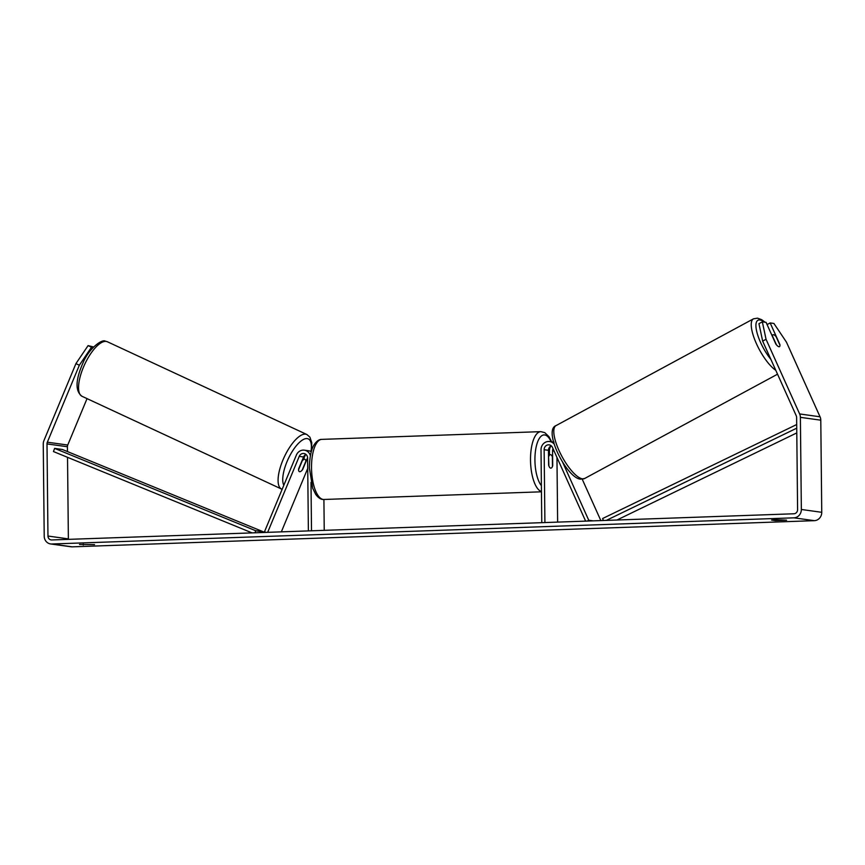 <?xml version="1.0" encoding="UTF-8"?>
<svg xmlns="http://www.w3.org/2000/svg" width="865" height="865" viewBox="0 0 865 865"><rect width="100%" height="100%" fill="white"/><g stroke="black" fill="none" stroke-linecap="round" stroke-linejoin="round"><path stroke-width="1.3" d="M593.098 520.86L588.751 520.254L562.661 462.278M600.851 520.589L582.232 479.221M554.13 444.048A8.109 7.493 -82.1 0 0 549.643 441.528A8.109 7.493 -82.1 0 0 541.014 449.822L541.771 522.676M585.637 521.13L552.465 447.421A4.725 4.368 -82.1 0 0 544.139 449.714L544.907 522.568M553.038 448.675A4.725 4.368 -82.1 0 0 552.562 450.881L552.713 465.727A6.758 2.541 -92 0 1 550.864 468.149A6.758 2.541 -92 0 1 548.637 465.154L548.475 450.319A4.725 4.368 97.9 0 1 551.254 445.81M556.952 457.39L557.633 522.114M550.983 445.94A8.109 7.493 -82.1 0 0 549.426 451L549.47 454.676M587.249 521.065L588.751 520.254M305.972 454.46A4.725 4.368 -82.1 0 0 303.583 456.958L298.598 468.938A6.758 2.476 114.9 0 0 299.344 471.62A6.758 2.476 114.9 0 0 299.614 471.706A6.758 2.476 114.9 0 0 302.685 469.5L307.594 457.682M303.745 458.764L304.815 456.201A8.109 7.493 97.9 0 1 305.691 454.59M266.031 532.397L264.517 531.694L296.392 455.033A8.109 7.493 97.9 0 1 304.35 450.178A8.109 7.493 97.9 0 1 310.405 455.65M311.303 451.703A8.109 7.493 -82.1 0 0 308.686 450.784L304.35 450.178M281.341 531.856L307.724 468.408M267.653 532.343L299.247 456.352A4.725 4.368 97.9 0 1 307.616 458.061L308.383 530.905M311 482.346L311.508 530.796M323.91 499.483L324.234 530.342M310.686 451.379A8.109 7.493 97.9 0 1 311.422 451.292M302.242 460.818L298.566 469.684A6.758 2.476 114.9 0 0 299.344 471.62A6.758 2.476 114.9 0 0 299.614 471.706A6.758 2.476 114.9 0 0 302.134 470.182L305.821 461.315A6.758 2.476 114.9 0 0 305.042 459.369A6.758 2.476 114.9 0 0 304.772 459.293A6.758 2.476 114.9 0 0 302.242 460.818L302.026 460.71M762.66 341.124L758.951 323.672L762.335 321.845L766.044 339.285L762.66 341.124L796.254 415.784A4.055 3.752 97.9 0 1 796.622 417.481L797.595 509.604A4.055 3.752 97.9 0 1 793.875 513.778L51.77 539.955A4.055 3.752 97.9 0 1 47.964 536.041L47.002 443.918A4.055 3.752 97.9 0 1 47.337 442.199L79.342 365.225L75.925 363.624L88.079 345.622L91.506 347.211L79.342 365.225M79.526 544.474L94.544 544.604L79.526 544.474M775.775 519.67L771.591 520.07L775.343 520.589L786.599 520.189L775.775 519.67M767.082 324.591L770.164 322.937L773.905 323.456L786.447 342.129L820.042 416.789A8.109 7.493 97.9 0 1 820.788 420.185L821.75 512.307A8.109 7.493 97.9 0 1 814.322 520.665L72.217 546.842A8.109 7.493 97.9 0 1 71.006 546.777L50.602 543.944A8.109 7.493 97.9 0 1 44.212 536.17L43.25 444.048A8.109 7.493 97.9 0 1 43.92 440.609L75.925 363.624M766.044 339.285L799.638 413.946A8.109 7.493 97.9 0 1 800.385 417.341L801.347 509.474A8.109 7.493 97.9 0 1 793.919 517.832L51.814 543.999A8.109 7.493 97.9 0 1 50.602 543.944M68.411 539.371A4.055 3.752 97.9 0 1 68.378 538.884L67.524 457.315M67.459 451.584L67.405 446.751A4.055 3.752 97.9 0 1 67.74 445.032L87.041 398.635M93.604 346.973L88.079 345.622M93.15 347.449L91.506 347.211M762.335 321.845L766.087 322.364L775.829 344.032A6.758 2.13 61.6 0 0 778.954 346.724A6.758 2.13 61.6 0 0 779.462 346.649A6.758 2.13 61.6 0 0 779.916 344.605L770.164 322.937M775.332 519.681L775.343 520.589M83.278 544.096L83.289 545.004M776.1 336.658A6.758 2.13 61.6 0 0 773.537 334.69A6.758 2.13 61.6 0 0 773.04 334.766A6.758 2.13 61.6 0 0 772.532 336.161L776.402 344.757A6.758 2.13 61.6 0 0 778.954 346.724A6.758 2.13 61.6 0 0 779.462 346.649A6.758 2.13 61.6 0 0 779.971 345.254L776.1 336.658M548.54 456.342L548.897 465.965A6.758 2.541 88 0 0 550.864 468.149A6.758 2.541 88 0 0 552.465 466.462L552.367 456.828A6.758 2.541 88 0 0 550.389 454.644A6.758 2.541 88 0 0 548.799 456.331M796.784 432.922L616.929 520.027M796.741 428.175L606.3 520.395M796.697 424.531L602.602 518.524L603.392 520.503M263.133 532.505L263.382 531.824L62.269 449.454L54.614 448.394L53.446 451.552L252.072 532.894M263.382 531.824L255.737 530.753L254.98 532.786M54.614 448.394L255.737 530.753M548.475 450.319L544.139 449.714M554.13 451.098L552.562 450.881M303.583 456.958L299.247 456.352M82.002 396.289A30.07 11.029 -65.1 0 1 83.992 365.906A30.07 11.029 -65.1 0 1 106.157 341.405A30.07 11.029 -65.1 0 1 107.357 341.751L306.88 434.522A30.07 11.029 114.9 0 0 305.691 434.165A30.07 11.029 114.9 0 0 283.515 458.666A30.07 11.029 114.9 0 0 281.536 489.049L82.002 396.289C75.168 391.229 75.417 380.276 82.759 363.43C88.76 348.346 102.167 338.842 105.335 341.167L107.357 341.751M283.817 485.276A26.696 9.785 -65.1 0 1 289.137 457.023A26.696 9.785 -65.1 0 1 307.248 438.598A26.696 9.785 -65.1 0 1 311 451.335M814.322 520.665L793.919 517.832M72.217 546.842L51.814 543.999M67.74 445.032L47.337 442.199M67.405 446.751L47.002 443.918M68.378 538.884L47.964 536.041M820.042 416.789L799.638 413.946M820.788 420.185L800.385 417.341M821.75 512.307L801.347 509.474M764.303 322.115A26.696 8.412 61.6 0 0 759.913 319.985A26.696 8.412 61.6 0 0 757.167 333.23A26.696 8.412 61.6 0 0 770.866 359.364M584.654 478.496L580.577 479.167C566.932 478.421 542.679 430.392 556.044 425.591A30.07 9.483 61.6 0 0 560.434 453.519A30.07 9.483 61.6 0 0 582.394 478.832A30.07 9.483 61.6 0 0 584.654 478.496L777.548 374.188M775.797 370.307A30.07 9.483 -118.4 0 1 755.945 342.594A30.07 9.483 -118.4 0 1 753.48 318.828L556.044 425.591M541.447 491.547A30.07 11.31 -92 0 1 530.515 460.126A30.07 11.31 -92 0 1 540.809 431.646L544.777 432.63L549.005 436.728L551.632 441.81M551.102 441.734A26.696 10.045 88 0 0 540.398 436.955A26.696 10.045 88 0 0 534.927 460.191A26.696 10.045 88 0 0 541.393 485.654M540.809 431.646L321.802 439.377A30.07 11.31 88 0 0 311.519 467.846A30.07 11.31 88 0 0 323.921 499.473L541.447 491.807M553.978 442.134L549.643 441.528M281.536 489.049L282.141 489.309M305.042 459.369L302.977 458.407M311.368 451.303L311.768 442.685L309.93 437.182L306.88 434.522M767.396 324.429L766.693 323.715M765.093 322.223L761.654 319.693L757.556 318.158L753.48 318.828M771.926 335.361L773.04 334.766M321.802 439.377C319.055 439.301 316.449 441.182 313.984 445.021C312.46 447.302 309.529 454.157 309.411 468.062L312.697 488.249L315.725 494.402C318.45 498.045 321.185 499.743 323.921 499.473M548.518 454.709L550.389 454.644"/></g></svg>
